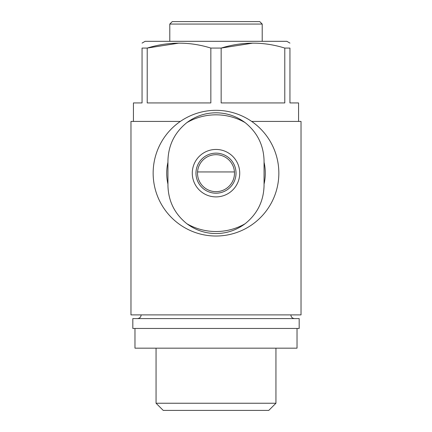 <?xml version="1.0" encoding="UTF-8"?>
<svg xmlns="http://www.w3.org/2000/svg" width="432" height="432" viewBox="0 0 432 432"><rect width="100%" height="100%" fill="white"/><g stroke="black" fill="none" stroke-linecap="round" stroke-linejoin="round"><path stroke-width="0.65" d="M167.94 160.855C168.34 145.174 174.663 132.424 186.899 122.602A58.347 58.347 0 0 1 245.101 122.602C257.337 132.424 263.655 145.174 264.06 160.855L264.06 185.501C263.66 201.182 257.337 213.932 245.101 223.749A58.347 58.347 0 0 1 186.899 223.749C174.663 213.926 168.345 201.177 167.94 185.501L167.94 160.855M192.278 173.178A23.722 23.722 0 0 1 227.864 152.631A23.722 23.722 0 0 1 227.864 193.72A23.722 23.722 0 0 1 192.278 173.178M245.101 122.602C236.439 116.159 226.735 112.892 216 112.79C205.259 112.882 195.561 116.149 186.899 122.602M186.899 223.749C195.561 230.191 205.265 233.464 216 233.561C226.741 233.474 236.439 230.202 245.101 223.749M197.516 173.178A18.484 18.484 0 0 1 225.245 157.167A18.484 18.484 0 0 1 225.245 189.184A18.484 18.484 0 0 1 197.516 173.178M251.651 121.419L301.028 121.419L301.028 314.896L130.972 314.896L130.972 121.419L180.349 121.419M289.942 43.097L286.859 41.315L145.141 41.315L142.058 43.097M298.566 121.419L298.566 102.935L289.942 102.935L289.942 48.076C289.942 41.526 289.942 41.526 289.942 48.076L284.791 48.076C263.704 41.521 242.487 41.521 221.152 48.076L210.848 48.076C189.761 41.521 168.55 41.521 147.209 48.076L179.032 43.097M210.848 48.076L210.848 102.935L147.209 102.935L147.209 48.076L142.058 48.076C142.058 41.526 142.058 41.526 142.058 48.076L142.058 102.935L133.434 102.935L133.434 121.419M284.791 48.076L284.791 102.935L221.152 102.935L221.152 48.076L252.968 43.097M169.787 24.062L262.213 24.062L259.745 21.6L172.255 21.6L169.787 24.062L169.787 41.315M299.182 318.589L132.818 318.589L132.818 328.45L299.182 328.45L299.182 318.589M297.027 328.45L297.027 348.165L134.973 348.165L134.973 328.45M275.94 348.165L275.94 403.24L156.06 403.24L156.06 348.165M275.94 403.24L268.78 410.4L163.22 410.4L156.06 403.24M167.94 184.129A49.291 49.291 0 0 1 167.94 162.221M264.06 162.221A49.291 49.291 0 0 1 264.06 184.129M153.149 173.178A62.851 62.851 0 0 1 247.423 118.746A62.851 62.851 0 0 1 247.423 227.605A62.851 62.851 0 0 1 153.149 173.178M195.977 173.178A20.023 20.023 0 0 1 226.012 155.833A20.023 20.023 0 0 1 226.012 190.517A20.023 20.023 0 0 1 195.977 173.178A20.023 20.023 0 0 1 226.012 155.833A20.023 20.023 0 0 1 226.012 190.517A20.023 20.023 0 0 1 195.977 173.178M197.554 171.947L234.446 171.947M262.213 24.062L262.213 41.315M290.866 314.896C291.06 317.12 292.297 318.352 294.559 318.589M141.134 314.896C140.94 317.12 139.703 318.352 137.441 318.589"/></g></svg>
